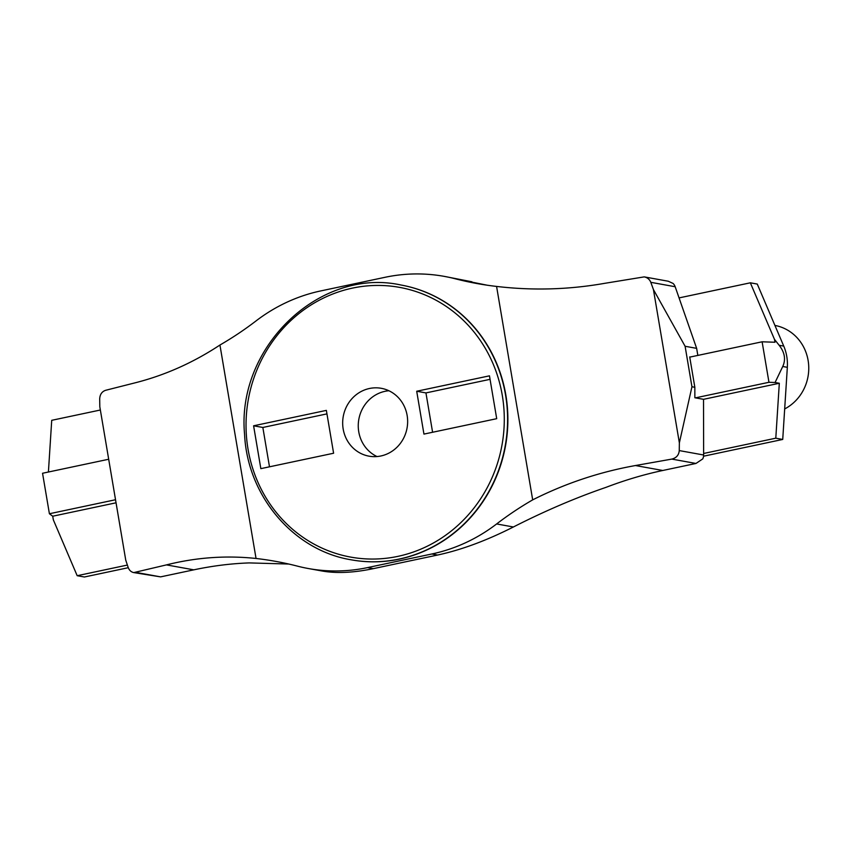 <?xml version="1.0" encoding="UTF-8"?>
<svg xmlns="http://www.w3.org/2000/svg" width="851" height="851" viewBox="0 0 851 851"><rect width="100%" height="100%" fill="white"/><g stroke="black" fill="none" stroke-linecap="round" stroke-linejoin="round"><path stroke-width="1.28" d="M127.384 565.064L77.175 575.702L53.336 519.844L52.719 516.217L49.401 513.749L42.55 473.262L108.683 459.253M48.411 472.018L51.72 420.32L100.354 410.012M52.719 516.217L116.044 502.803M49.401 513.749L115.534 499.739M77.175 575.702L84.398 576.999L128.278 567.702M703.554 456.21L782.729 439.446L787.335 367.324A44.826 42.146 -79.8 0 0 783.75 346.102L757.273 284.064L750.337 282.809L679.066 297.903M774.463 339.326L774.963 342.251L762.113 341.794L768.964 382.29L775.07 382.503L782.739 366.494C785.962 359.569 784.771 352.495 779.154 345.272L774.463 339.326L750.337 282.809M775.07 382.503L779.314 383.269L775.793 438.191L703.628 453.477M779.314 383.269L703.522 399.321L703.628 454.998A8.616 8.106 100.2 0 1 702.756 458.902L695.969 463.455L671.811 459.093C676.364 457.944 678.853 455.104 679.258 450.583L679.364 442.86L691.948 386.758L685.108 346.272L653.43 289.563L650.802 282.319C649.611 279.383 647.42 277.575 644.228 276.883L604.625 283.34C568.659 289.67 532.641 290.691 496.58 286.425A344.783 324.199 100.2 0 1 476.996 283.543A344.783 324.199 100.2 0 1 455.157 278.756A172.391 162.094 -79.8 0 0 444.243 276.373A172.391 162.094 -79.8 0 0 385.035 277.298L320.784 290.914A172.391 162.094 -79.8 0 0 255.991 320.955A344.783 324.199 -79.8 0 1 219.941 345.027C193.39 362.558 165.285 375.121 135.628 382.695L105.62 390.301C101.875 391.588 99.886 394.513 99.684 399.066L99.822 406.842L125.746 560.139L128.139 567.33C129.214 570.255 131.086 572.01 133.756 572.595L166.445 564.894C196.113 557.426 225.983 555.288 256.045 558.469A344.783 324.199 100.2 0 1 275.618 561.362A344.783 324.199 100.2 0 1 297.456 566.138A172.391 162.094 -79.8 0 0 308.381 568.532A172.391 162.094 -79.8 0 0 367.579 567.596L431.84 553.98A172.391 162.094 -79.8 0 0 496.633 523.95L513.387 526.982C545.097 510.855 575.989 497.644 606.061 487.336C625.028 480.102 643.93 474.486 662.78 470.486L695.969 463.455M775.793 438.191L782.729 439.446M762.113 341.794L689.736 357.133M768.964 382.29L695.437 397.864M784.675 408.937A44.475 41.816 -79.8 0 0 808.45 362.792A44.475 41.816 -79.8 0 0 774.931 325.433M407.14 415.469A34.476 32.423 -79.8 0 0 381.291 388.311A34.476 32.423 -79.8 0 0 343.251 416.479A34.476 32.423 -79.8 0 0 369.026 456.168A34.476 32.423 -79.8 0 0 407.14 415.469M333.603 453.232L326.358 410.384L253.598 425.798L260.842 468.646L333.603 453.232M423.947 434.095L496.707 418.681L489.463 375.834L416.703 391.247L423.947 434.095M326.944 413.884L262.842 427.468L269.49 466.816M253.598 425.798L262.842 427.468M351.325 559.83A139.638 131.299 -79.8 0 0 351.474 559.862A139.638 131.299 -79.8 0 0 505.834 395.013A139.638 131.299 -79.8 0 0 401.151 285.042A139.638 131.299 -79.8 0 0 401.002 285.011M496.58 286.425L532.683 499.867A344.783 324.199 -79.8 0 0 496.633 523.95M256.045 558.469L219.941 345.027M691.948 386.758L694.841 387.279L689.704 356.909L690.278 357.016M697.841 355.41L696.65 348.357L685.108 346.272M694.841 387.279L694.863 397.757L703.522 399.321M644.228 276.883L668.269 281.234L673.088 283.447A8.616 8.106 100.2 0 1 675.173 286.734L696.65 348.357M679.364 442.86L653.43 289.563M532.683 499.867C565.234 483.421 599.487 471.975 635.442 465.54L671.811 459.093M136.437 572.5L160.594 576.872L193.783 569.84C212.622 565.851 231.121 563.543 249.269 562.915L288.755 564.032M367.579 567.596L373.355 568.638L437.616 555.033L431.84 553.98M487.176 285.202L455.157 278.756M377.004 456.551A34.476 32.423 100.2 0 1 358.76 431.829A34.476 32.423 100.2 0 1 388.896 390.747M416.703 391.247L425.947 392.917L432.595 432.265M425.947 392.917L490.059 379.333M373.355 568.638C353.633 572.776 336.496 573.563 321.965 570.989L308.381 568.532M513.387 526.982C486.485 540.608 461.221 549.959 437.616 555.033M444.243 276.373L471.911 281.787M160.594 576.872L133.756 572.595M787.335 367.324L782.739 366.494M783.75 346.102L779.154 345.272M502.281 395.311A137.054 128.863 -79.8 0 0 291.946 319.55A137.054 128.863 -79.8 0 0 331.241 551.863A137.054 128.863 -79.8 0 0 502.281 395.311M679.258 450.583L703.628 454.998M675.173 286.734L650.802 282.319M662.78 470.486L635.442 465.54M193.783 569.84L166.445 564.894M505.547 394.96A139.638 131.299 100.2 0 1 351.176 559.809C293.563 550.437 247.322 495.899 244.567 434.244C236.301 347.059 319.859 267.161 400.864 284.989A139.638 131.299 100.2 0 1 505.547 394.96"/></g></svg>
